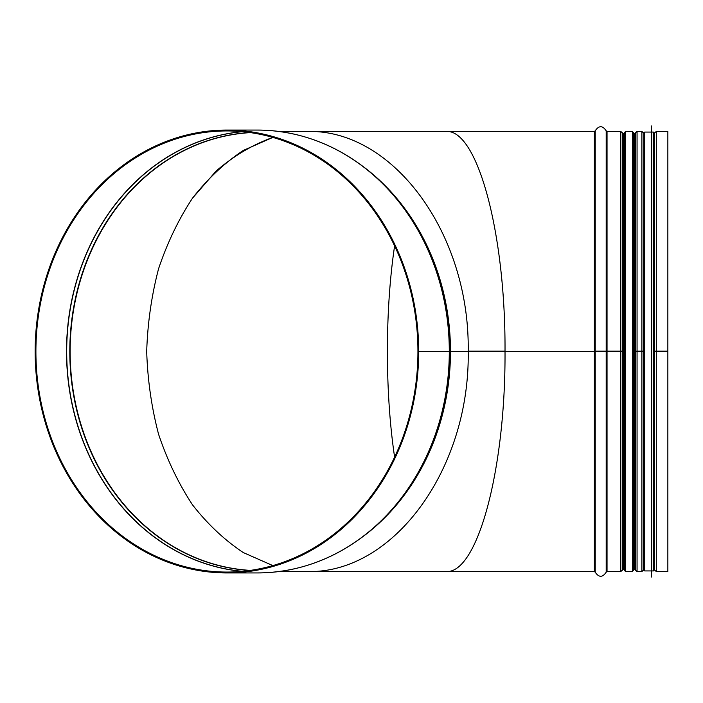 <?xml version="1.0" encoding="UTF-8"?>
<svg xmlns="http://www.w3.org/2000/svg" width="703" height="703" viewBox="0 0 703 703"><rect width="100%" height="100%" fill="white"/><g stroke="black" fill="none" stroke-linecap="round" stroke-linejoin="round"><path stroke-width="1.05" d="M394.611 245.883C384.989 310.322 384.989 392.678 394.611 457.117C384.989 392.678 384.989 310.322 394.611 245.883M505.018 351.113L468.207 351.113C469.859 233.642 393.126 129.009 307.132 131.47C393.126 129.009 469.859 233.642 468.207 351.113L505.018 351.113C505.624 233.642 477.539 129.009 446.062 131.47C477.539 129.009 505.624 233.642 505.018 351.113M417.934 351.113A220.557 191.014 90 0 0 226.92 130.943A220.557 191.014 90 0 0 35.906 351.5A220.557 191.014 90 0 0 226.92 572.057A220.557 191.014 90 0 0 417.934 351.5L468.207 351.5C470.017 469.112 393.232 574 307.132 571.53C393.232 574 470.017 469.112 468.207 351.5L505.018 351.5C505.677 469.112 477.574 574 446.062 571.53C477.574 574 505.677 469.112 505.018 351.5L624.545 351.5M654.572 351.122L656.294 351.113L654.352 351.122L654.352 134.159M643.834 351.122L641.883 351.113L643.834 351.122M633.315 133.658L634.466 133.658L637.059 131.47L637.059 351.113L641.883 351.113L634.466 351.122L643.834 351.5M635.336 351.122L635.336 132.929L635.336 351.122M606.188 351.113L620.793 351.113L594.36 351.113L606.188 351.113L606.188 130.82L607.04 131.47L620.793 131.47L622.515 132.911L622.524 351.122L622.515 132.911L623.385 133.658L623.385 351.122L624.545 351.122L620.793 351.113L623.385 351.122L623.385 569.342L624.545 569.342M633.315 351.122L634.466 351.122L633.315 351.122M633.315 351.5L637.059 351.5L637.059 571.53L635.336 570.089L635.336 351.5L635.336 570.089L634.466 569.342L634.466 133.658M654.352 351.5L667.85 351.5L667.85 571.53L656.294 571.53L654.572 570.089L654.572 351.5M654.572 132.911L656.294 131.47L656.294 351.113L667.85 351.113L656.294 351.113L656.294 571.53M656.294 131.47L667.85 131.47L667.85 351.5M272.834 565.59L243.326 552.576C224.6 540.15 207.649 524.218 192.455 504.772C178.553 483.602 167.261 460.105 158.579 434.261C151.558 407.494 147.595 379.91 146.699 351.5C147.595 323.09 151.558 295.506 158.579 268.739C167.261 242.895 178.553 219.398 192.455 198.228L216.19 170.952C233.835 155.864 252.711 144.677 272.834 137.41L243.326 150.424C224.6 162.85 207.649 178.782 192.455 198.228C178.553 219.398 167.261 242.895 158.579 268.739C151.558 295.506 147.595 323.09 146.699 351.5C147.595 379.91 151.558 407.494 158.579 434.261C167.261 460.105 178.553 483.602 192.455 504.772C207.649 524.218 224.6 540.15 243.326 552.576L272.834 565.59M418.689 351.5A221.436 191.77 90 0 1 226.92 572.936A221.436 191.77 90 0 1 35.15 351.5A221.436 191.77 90 0 1 226.92 130.064A221.436 191.77 90 0 1 418.689 351.113M624.545 132.516L624.545 570.485L625.424 571.363L625.424 131.637L624.545 132.516M633.315 132.779L633.315 570.221M632.436 571.363L633.315 570.485L633.315 132.516L632.436 131.637L632.436 571.363L625.424 571.363M653.474 132.076L653.474 570.924L654.352 570.045L654.352 132.955L653.474 132.076L651.716 132.076L651.242 125.942L651.242 577.058L651.33 125.942M654.352 569.342L654.352 133.658M653.474 570.924L651.716 570.924L651.716 132.076M651.242 577.058L651.242 125.942M643.834 570.045L643.834 132.955L644.704 132.076L644.704 570.924L643.834 570.045M279.109 571.53L594.36 571.53L594.36 131.47L595.213 130.82L595.213 351.113M637.059 571.53L641.883 571.53L641.883 131.47L637.059 131.47M607.04 131.47L607.04 571.53L620.793 571.53L620.793 131.47M595.213 351.5L595.213 572.18L594.36 571.53M606.188 351.5L606.188 572.18C602.533 577.629 598.868 577.629 595.213 572.18M623.385 569.342L622.515 570.089L622.524 351.5L622.515 570.089L620.793 571.53M643.614 351.5L643.614 570.089L641.883 571.53M643.834 134.159L643.614 351.122M450.482 351.5A220.03 190.557 90 0 1 361.395 537.742M361.395 165.258A220.03 190.557 90 0 1 450.482 351.113M249.934 570.449A219.239 189.872 90 0 1 69.799 351.5A219.239 189.872 90 0 1 249.934 132.551M250.435 570.379A219.16 189.792 90 0 1 70.133 351.5A219.16 189.792 90 0 1 250.435 132.621M242.517 571.319A220.522 190.979 90 0 1 66.688 351.5A220.522 190.979 90 0 1 242.517 131.681M242.227 571.354A220.557 191.014 90 0 1 66.521 351.5A220.557 191.014 90 0 1 242.227 131.646M449.305 351.5A221.436 191.77 90 0 1 257.535 572.936L226.92 572.936M226.92 130.064L257.535 130.064A221.436 191.77 90 0 1 449.305 351.113M449.498 351.5A221.357 191.699 90 0 1 364.049 535.739A221.357 191.699 90 0 1 309.505 564.65M309.505 138.35A221.357 191.699 90 0 1 364.049 167.261A221.357 191.699 90 0 1 449.498 351.113M450.386 351.5A220.074 190.592 90 0 1 365.437 534.675L364.049 535.739C331.737 560.247 296.235 572.646 257.535 572.936M257.535 130.064C296.235 130.354 331.737 142.753 364.049 167.261L365.437 168.325A220.074 190.592 90 0 1 450.386 351.113M279.109 131.47L594.36 131.47M606.188 130.82C602.533 125.371 598.868 125.371 595.213 130.82M606.188 572.18L607.04 571.53M633.315 569.342L634.466 569.342M623.385 133.658L624.545 133.658M643.614 132.911L641.883 131.47M643.834 568.841L643.614 570.089M654.352 568.841L654.572 570.089M632.436 131.637L625.424 131.637M651.716 570.924L651.33 577.058M650.846 132.076L644.704 132.076M650.846 570.924L644.704 570.924"/></g></svg>
